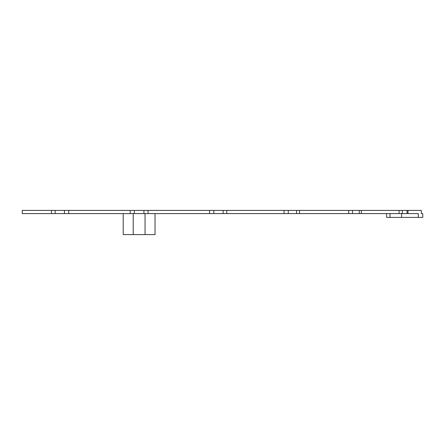 <?xml version="1.0" encoding="UTF-8"?>
<svg xmlns="http://www.w3.org/2000/svg" width="445" height="445" viewBox="0 0 445 445"><rect width="100%" height="100%" fill="white"/><g stroke="black" fill="none" stroke-linecap="round" stroke-linejoin="round"><path stroke-width="0.67" d="M418.3 217.41L422.75 217.41L422.75 213.594L421.309 213.594L421.309 210.413L22.25 210.413L22.25 213.594L418.3 213.594L418.3 217.41L401.596 217.41L401.596 213.594M389.976 213.594L389.976 217.41L386.644 217.41L386.644 213.594M389.976 217.41L401.596 217.41M155.038 213.594L155.038 234.587L123.226 234.587L123.226 213.594M51.498 210.413L51.498 213.594M68.73 210.413L68.73 213.594M130.213 210.413L130.213 213.594M148.052 210.413L148.052 213.594M209.534 210.413L209.534 213.594M226.766 210.413L226.766 213.594M284.055 210.413L284.055 213.594M299.507 210.413L299.507 213.594M348.702 210.413L348.702 213.594M361.318 210.413L361.318 213.594M399.065 210.413L399.065 213.594M407.987 210.413L407.987 213.594M55.147 210.413L55.147 213.594M64.425 210.413L64.425 213.594M133.216 234.587L133.216 213.594M145.048 234.587L145.048 213.594M134.329 210.413L134.329 213.594M143.935 210.413L143.935 213.594M213.839 210.413L213.839 213.594M223.117 210.413L223.117 213.594M288.26 210.413L288.26 213.594M296.576 210.413L296.576 213.594M352.512 210.413L352.512 213.594M359.304 210.413L359.304 213.594M402.23 210.413L402.23 213.594M407.036 210.413L407.036 213.594"/></g></svg>
